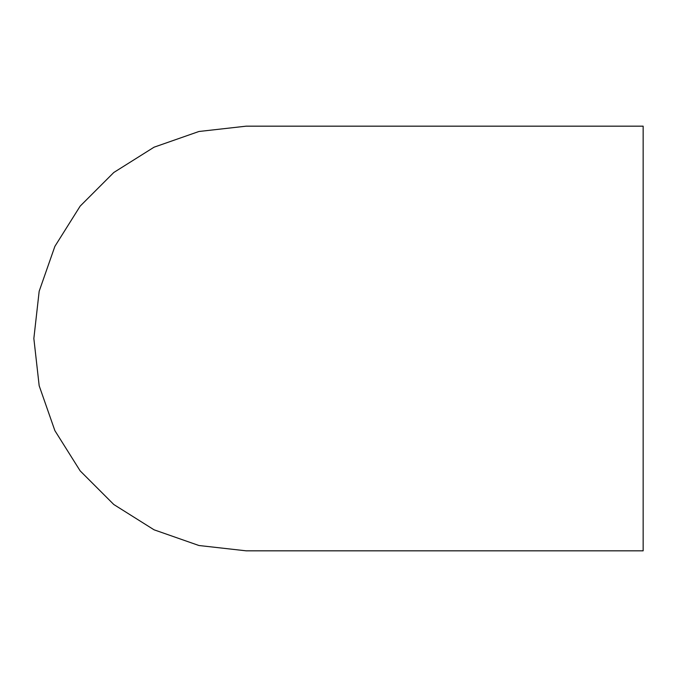 <?xml version="1.0" encoding="UTF-8"?>
<svg xmlns="http://www.w3.org/2000/svg" width="677" height="677" viewBox="0 0 677 677"><rect width="100%" height="100%" fill="white"/><g stroke="black" fill="none" stroke-linecap="round" stroke-linejoin="round"><path stroke-width="1.02" d="M643.15 126.167L246.183 126.167L198.936 131.49L154.051 147.197L113.795 172.491L80.174 206.113L54.879 246.369L39.173 291.254L33.85 338.5L39.173 385.746L54.879 430.631L80.174 470.887L113.795 504.509L154.051 529.803L198.936 545.51L246.183 550.833L643.15 550.833L643.15 126.167"/></g></svg>
